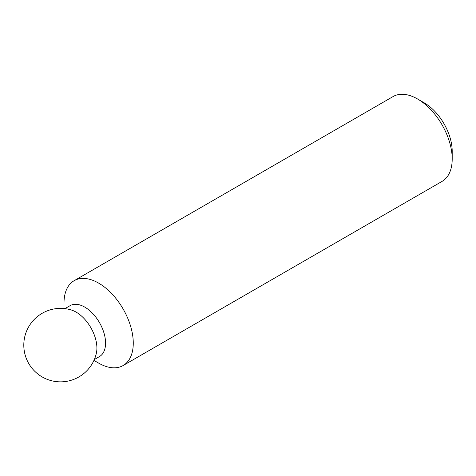 <?xml version="1.0" encoding="UTF-8"?>
<svg xmlns="http://www.w3.org/2000/svg" width="476" height="476" viewBox="0 0 476 476"><rect width="100%" height="100%" fill="white"/><g stroke="black" fill="none" stroke-linecap="round" stroke-linejoin="round"><path stroke-width="0.71" d="M98.633 363.105L93.939 360.397L98.633 363.105A48.98 28.28 -120 0 0 123.123 365.532L442.055 181.398A48.98 28.28 -120 0 0 452.2 158.978A48.98 28.28 -120 0 0 417.565 98.99A48.98 28.28 -120 0 0 393.075 96.563L74.143 280.691A48.98 28.28 -120 0 0 63.998 303.117L63.998 308.537M452.2 158.978L452.2 151.309A39.591 22.86 -120 0 0 424.205 102.822L417.565 98.99M96.372 353.192A29.387 16.969 -120 0 0 71.459 310.037A36.735 36.735 0 0 0 23.8 345.112A36.735 36.735 0 0 0 96.372 353.192M94.319 359.541L99.478 356.566A29.387 16.969 -120 0 0 99.478 322.627A29.387 16.969 -120 0 0 70.085 305.663L64.932 308.638M123.123 365.532A48.98 28.28 -120 0 0 123.123 308.972A48.98 28.28 -120 0 0 74.143 280.691"/></g></svg>
